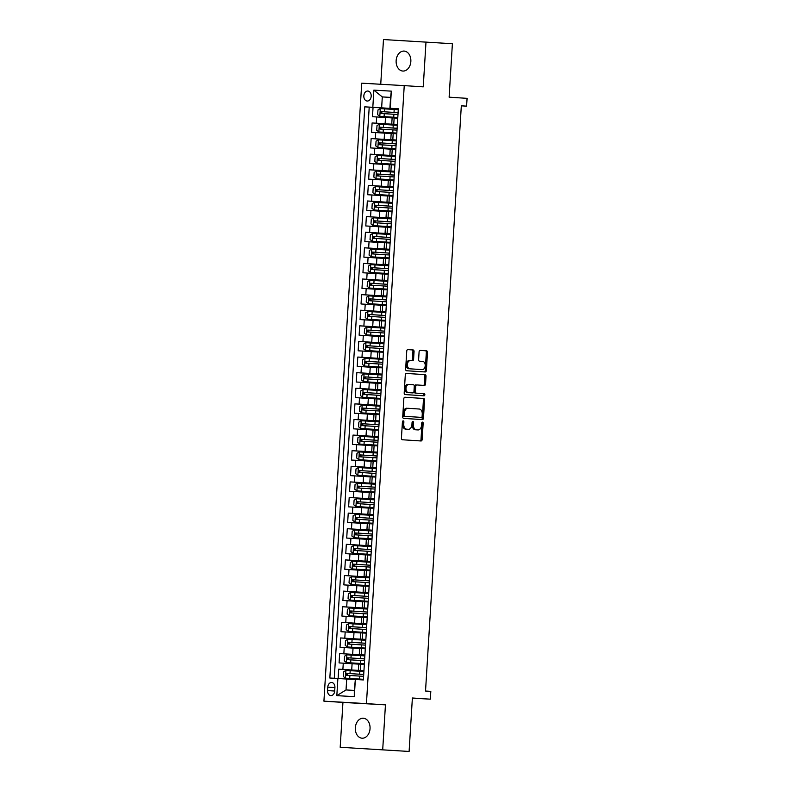 <?xml version="1.0" encoding="UTF-8"?>
<svg xmlns="http://www.w3.org/2000/svg" width="791" height="791" viewBox="0 0 791 791"><rect width="100%" height="100%" fill="white"/><g stroke="black" fill="none" stroke-linecap="round" stroke-linejoin="round"><path stroke-width="1.19" d="M403.212 420.852L403.212 420.852A1.078 0.732 93.3 0 0 402.421 421.88L401.423 438.155A1.533 1.038 93.3 0 0 402.372 439.756L421.03 440.973A1.533 1.038 93.3 0 0 422.157 439.509L423.155 423.234A1.078 0.732 93.3 0 0 422.493 422.117L422.493 422.117A1.078 0.732 93.3 0 0 421.702 423.145L421.573 425.251A4.914 3.322 93.3 0 1 417.974 429.938A4.914 3.322 93.3 0 1 417.955 429.928L416.402 429.829A4.914 3.322 93.3 0 1 413.386 424.708L413.515 422.602A1.078 0.732 93.3 0 0 412.853 421.484L412.853 421.484A1.078 0.732 93.3 0 0 412.062 422.513L411.933 424.619A4.914 3.322 93.3 0 1 408.334 429.305A4.914 3.322 93.3 0 1 408.314 429.305L406.762 429.197A4.914 3.322 93.3 0 1 403.746 424.085L403.875 421.979A1.078 0.732 93.3 0 0 403.212 420.852M396.143 60.64A10.006 7.366 -86.3 0 0 402.837 71.052A10.006 7.366 -86.3 0 0 410.845 61.49A10.006 7.366 -86.3 0 0 404.142 51.079A10.006 7.366 -86.3 0 0 396.143 60.64M355.337 727.789A10.006 7.366 -86.3 0 0 362.031 738.201A10.006 7.366 -86.3 0 0 370.04 728.64A10.006 7.366 -86.3 0 0 363.336 718.228A10.006 7.366 -86.3 0 0 355.337 727.789M363.83 95.82A5.003 3.678 -86.3 0 0 367.182 101.03A5.003 3.678 -86.3 0 0 371.187 96.245A5.003 3.678 -86.3 0 0 367.835 91.044A5.003 3.678 -86.3 0 0 363.83 95.82M414.059 351.55A1.533 1.038 93.3 0 0 413.12 349.948L407.879 349.612A1.533 1.038 93.3 0 0 406.752 351.075L405.645 369.15A1.533 1.038 93.3 0 0 406.584 370.752L425.251 371.968A1.533 1.038 93.3 0 0 426.379 370.504L427.486 352.43A1.533 1.038 93.3 0 0 426.537 350.828L420.219 350.413A1.533 1.038 93.3 0 0 420.209 350.413A1.533 1.038 93.3 0 0 419.082 351.876L418.617 359.618A1.533 1.038 93.3 0 0 419.556 361.21L422.691 361.418A4.103 2.778 93.3 0 1 425.212 365.689A4.103 2.778 93.3 0 1 422.206 369.615L409.906 368.814A4.103 2.778 93.3 0 1 407.385 364.542A4.103 2.778 93.3 0 1 410.391 360.617A4.103 2.778 93.3 0 1 410.41 360.617L412.457 360.745A1.533 1.038 93.3 0 0 413.584 359.282L414.059 351.55L412.912 351.481A1.533 1.038 93.3 0 0 411.963 349.889L407.77 349.612M421.059 369.545A4.103 2.778 93.3 0 0 421.069 369.545A4.103 2.778 93.3 0 0 421.059 369.545L422.206 369.615A4.103 2.778 93.3 0 0 422.206 369.615L409.906 368.814M382.706 749.72L385.444 704.86L342.938 702.408L340.189 747.277L409.105 751.45L412.378 697.998L430.324 699.175L430.808 691.374L425.528 691.027L461.321 105.806L466.601 106.152L467.076 98.351L449.12 97.174L452.393 43.723L383.477 39.55L380.738 84.271M385.444 704.86L366.441 703.614L404.241 85.626L423.244 86.862L425.993 42.002M404.972 397.25A1.533 1.038 93.3 0 0 404.962 397.25A1.533 1.038 93.3 0 0 403.835 398.713L402.728 416.788A1.533 1.038 93.3 0 0 403.677 418.39L422.335 419.606A1.533 1.038 93.3 0 0 423.462 418.142L424.569 400.068A1.533 1.038 93.3 0 0 423.63 398.466L404.952 397.25M404.191 392.969L405.299 374.894A1.533 1.038 93.3 0 1 406.416 373.431A1.533 1.038 93.3 0 0 406.416 373.431L425.083 374.647A1.533 1.038 93.3 0 1 426.023 376.249L425.548 383.981A1.533 1.038 93.3 0 1 424.431 385.444A1.533 1.038 93.3 0 0 424.431 385.444L416.857 384.95A1.533 1.038 93.3 0 0 416.847 384.95A1.533 1.038 93.3 0 0 415.73 386.413L415.413 391.545A1.533 1.038 93.3 0 0 416.353 393.147L424.233 393.661A1.078 0.732 93.3 0 1 424.105 395.807L405.13 394.571A1.533 1.038 93.3 0 1 404.191 392.969M409.105 751.45L340.189 747.277M398.308 109L373.055 107.349L372.482 116.712L376.674 116.959L376.298 123.198L397.359 124.543M397.359 124.612L372.106 122.961L371.533 132.324L375.725 132.562L375.339 138.811L396.4 140.145M396.4 140.215L371.147 138.563L370.574 147.927L374.766 148.174L374.39 154.413L395.451 155.758M395.441 155.817L370.198 154.166L369.624 163.529L373.817 163.777L373.431 170.016L394.491 171.36M394.491 171.429L369.239 169.778L368.665 179.142L372.858 179.379L372.482 185.628L393.542 186.963M393.532 187.032L368.28 185.381L367.716 194.744L371.908 194.991L371.523 201.23L392.583 202.575M392.583 202.634L367.331 200.983L366.757 210.347L370.949 210.594L370.574 216.833L391.634 218.178M391.624 218.247L366.371 216.596L365.798 225.959L370 226.196L369.615 232.445L390.675 233.78M390.675 233.849L365.422 232.198L364.849 241.562L369.041 241.809L368.665 248.048L389.726 249.392M389.716 249.452L364.463 247.801L363.89 257.164L368.092 257.411L367.706 263.65L388.767 264.995M388.767 265.064L363.514 263.413L362.94 272.776L367.133 273.014L366.747 279.263L387.817 280.597M387.808 280.667L362.555 279.015L361.981 288.379L366.184 288.626L365.798 294.865L386.858 296.21M386.858 296.269L361.606 294.628L361.032 303.991L365.224 304.228L364.839 310.468L385.909 311.812M385.899 311.881L360.647 310.23L360.073 319.594L364.265 319.831L363.89 326.08L384.95 327.415M384.95 327.484L359.697 325.833L359.124 335.196L363.316 335.443L362.931 341.682L383.991 343.027M383.991 343.086L358.738 341.445L358.165 350.809L362.357 351.046L361.981 357.285L383.042 358.63M383.042 358.699L357.789 357.048L357.216 366.411L361.408 366.648L361.022 372.897L382.083 374.232M382.083 374.301L356.83 372.65L356.257 382.013L360.449 382.261L360.073 388.5L381.133 389.844M381.124 389.914L355.881 388.262L355.307 397.626L359.5 397.863L359.114 404.102L380.174 405.447M380.174 405.516L354.922 403.865L354.348 413.228L358.541 413.466L358.165 419.714L379.225 421.049M379.215 421.119L353.963 419.467L353.399 428.831L357.591 429.078L357.206 435.317L378.266 436.662M378.266 436.731L353.013 435.08L352.44 444.443L356.632 444.68L356.257 450.919L377.317 452.264M377.307 452.333L352.054 450.682L351.481 460.046L355.683 460.283L355.297 466.532L376.358 467.867M376.358 467.936L351.105 466.285L350.532 475.648L354.724 475.895L354.338 482.134L375.409 483.479M375.399 483.548L350.146 481.897L349.573 491.26L353.775 491.498L353.389 497.737L374.45 499.081M374.45 499.151L349.197 497.499L348.623 506.863L352.816 507.1L352.43 513.349L373.5 514.684M373.49 514.753L348.238 513.102L347.664 522.465L351.857 522.713L351.481 528.952L372.541 530.296M372.541 530.365L347.289 528.714L346.715 538.078L350.907 538.315L350.522 544.554L371.592 545.899M371.582 545.968L346.329 544.317L345.756 553.68L349.948 553.918L349.573 560.166L370.633 561.501M370.633 561.57L345.38 559.919L344.807 569.283L348.999 569.53L348.613 575.769L369.674 577.114M369.674 577.183L344.421 575.532L343.848 584.895L348.04 585.132L347.664 591.371L368.725 592.716M368.715 592.785L343.472 591.134L342.899 600.498L347.091 600.735L346.705 606.984L367.766 608.319M367.766 608.388L342.513 606.737L341.939 616.1L346.132 616.347L345.756 622.586L366.816 623.931M366.806 624L341.554 622.349L340.99 631.712L345.183 631.95L344.797 638.189L365.857 639.533M365.857 639.603L340.605 637.951L340.031 647.315L344.223 647.552L343.848 653.801L364.908 655.136M364.898 655.205L339.646 653.554L339.082 662.917L358.709 664.133M376.674 116.959L392.118 117.928M375.725 132.562L391.169 133.541M374.766 148.174L390.21 149.143M373.817 163.777L389.261 164.746M372.858 179.379L388.302 180.358M371.908 194.991L387.353 195.96M370.949 210.594L386.394 211.563M370 226.196L385.435 227.175M369.041 241.809L384.485 242.778M368.092 257.411L383.526 258.38M367.133 273.014L382.577 273.993M366.184 288.626L381.618 289.595M365.224 304.228L380.669 305.197M364.265 319.831L379.71 320.81M363.316 335.443L378.76 336.412M362.357 351.046L377.801 352.015M361.408 366.648L376.852 367.627M360.449 382.261L375.893 383.23M359.5 397.863L374.944 398.832M358.541 413.466L373.985 414.444M357.591 429.078L373.026 430.047M356.632 444.68L372.077 445.659M355.683 460.283L371.117 461.262M354.724 475.895L370.168 476.864M353.775 491.498L369.209 492.477M352.816 507.1L368.26 508.079M351.857 522.713L367.301 523.682M350.907 538.315L366.352 539.294M349.948 553.918L365.393 554.896M348.999 569.53L364.443 570.499M348.04 585.132L363.484 586.111M347.091 600.735L362.535 601.714M346.132 616.347L361.576 617.316M345.183 631.95L360.627 632.929M344.223 647.552L359.668 648.531M334.692 690.978L334.909 687.547A4.845 3.569 -86.3 0 0 331.656 682.504A4.845 3.569 -86.3 0 0 327.781 687.132L327.573 690.573A4.845 3.569 -86.3 0 0 330.816 695.615A4.845 3.569 -86.3 0 0 334.692 690.978M366.441 703.614L323.924 701.162L361.724 83.174L404.241 85.626M373.055 107.349L364.77 106.844L329.837 678.016L354.971 679.558M364.77 106.844L372.818 107.309L373.866 90.134L391.327 91.143L390.279 108.308L398.328 108.772L363.385 679.944L355.347 679.489L354.299 696.653L336.828 695.645L337.886 678.48M397.359 124.474L391.743 124.098L397.369 124.414M396.41 140.086L390.784 139.71L396.41 140.017M395.451 155.689L389.834 155.313L395.46 155.629M394.501 171.291L388.875 170.915L394.501 171.232M393.542 186.903L387.926 186.528L393.552 186.834M392.593 202.506L386.967 202.13L392.593 202.447M391.634 218.108L386.018 217.733L391.644 218.049M390.685 233.721L385.059 233.345L390.685 233.652M389.726 249.323L384.11 248.947L389.726 249.264M388.776 264.926L383.151 264.55L388.776 264.866M387.817 280.538L382.201 280.162L387.817 280.469M386.858 296.141L381.242 295.765L386.868 296.081M385.909 311.743L380.293 311.367L385.909 311.684M384.95 327.355L379.334 326.98L384.96 327.286M384.001 342.958L378.385 342.582L384.001 342.899M383.042 358.56L377.426 358.185L383.052 358.501M382.093 374.173L376.467 373.797L382.093 374.103M381.133 389.775L375.517 389.399L381.143 389.716M380.184 405.387L374.558 405.002L380.184 405.318M379.225 420.99L373.609 420.614L379.235 420.921M378.276 436.592L372.65 436.217L378.276 436.533M377.317 452.205L371.701 451.819L377.327 452.136M376.368 467.807L370.742 467.432L376.368 467.738M375.409 483.41L369.793 483.034L375.409 483.35M374.459 499.022L368.833 498.637L374.459 498.953M373.5 514.625L367.884 514.249L373.5 514.555M372.541 530.227L366.925 529.851L372.551 530.168M371.592 545.839L365.976 545.454L371.592 545.77M370.633 561.442L365.017 561.066L370.643 561.373M369.684 577.044L364.058 576.669L369.684 576.985M368.725 592.657L363.109 592.271L368.735 592.588M367.775 608.259L362.149 607.883L367.775 608.2M366.816 623.862L361.2 623.486L366.826 623.802M365.867 639.474L360.241 639.098L365.867 639.405M364.908 655.077L359.292 654.701L364.918 655.017M363.949 670.817L338.696 669.166L363.949 670.748M363.959 670.679L358.333 670.303L363.959 670.62M358.333 670.303L358.719 664.064L364.344 664.381M397.744 118.175L392.128 117.859L391.743 124.098M396.795 133.778L391.169 133.461L390.784 139.71M395.836 149.38L390.22 149.074L389.834 155.313M394.887 164.993L389.261 164.676L388.875 170.915M393.928 180.595L388.302 180.279L387.926 186.528M392.979 196.198L387.353 195.891L386.967 202.13M392.02 211.81L386.394 211.494L386.018 217.733M391.07 227.412L385.444 227.096L385.059 233.345M390.111 243.015L384.485 242.708L384.11 248.947M389.162 258.627L383.536 258.311L383.151 264.55M388.203 274.23L382.577 273.913L382.201 280.162M387.244 289.832L381.628 289.526L381.242 295.765M386.295 305.445L380.669 305.128L380.293 311.367M385.336 321.047L379.72 320.731L379.334 326.98M384.386 336.65L378.76 336.343L378.385 342.582M383.427 352.262L377.811 351.946L377.426 358.185M382.478 367.864L376.852 367.548L376.467 373.797M381.519 383.467L375.903 383.16L375.517 389.399M380.57 399.079L374.944 398.763L374.558 405.002M379.611 414.682L373.985 414.365L373.609 420.614M378.662 430.284L373.036 429.978L372.65 436.217M377.702 445.897L372.077 445.58L371.701 451.819M376.753 461.499L371.127 461.183L370.742 467.432M375.794 477.102L370.168 476.795L369.793 483.034M374.845 492.714L369.219 492.398L368.833 498.637M373.886 508.316L368.26 508L367.884 514.249M372.927 523.919L367.311 523.612L366.925 529.851M371.978 539.531L366.352 539.215L365.976 545.454M371.019 555.134L365.402 554.817L365.017 561.066M370.069 570.746L364.443 570.43L364.058 576.669M369.11 586.349L363.494 586.032L363.109 592.271M368.161 601.951L362.535 601.635L362.149 607.883M367.202 617.563L361.576 617.247L361.2 623.486M366.253 633.166L360.627 632.849L360.241 639.098M365.294 648.768L359.668 648.462L359.292 654.701M339.646 653.554L343.848 653.801M340.605 637.951L344.797 638.189M341.554 622.349L345.756 622.586M342.513 606.737L346.705 606.984M343.472 591.134L347.664 591.371M344.421 575.532L348.613 575.769M345.38 559.919L349.573 560.166M346.329 544.317L350.522 544.554M347.289 528.714L351.481 528.952M348.238 513.102L352.43 513.349M349.197 497.499L353.389 497.737M350.146 481.897L354.338 482.134M351.105 466.285L355.297 466.532M352.054 450.682L356.257 450.919M353.013 435.08L357.206 435.317M353.963 419.467L358.165 419.714M354.922 403.865L359.114 404.102M355.881 388.262L360.073 388.5M356.83 372.65L361.022 372.897M357.789 357.048L361.981 357.285M358.738 341.445L362.931 341.682M359.697 325.833L363.89 326.08M360.647 310.23L364.839 310.468M361.606 294.628L365.798 294.865M362.555 279.015L366.747 279.263M363.514 263.413L367.706 263.65M364.463 247.801L368.665 248.048M365.422 232.198L369.615 232.445M366.371 216.596L370.574 216.833M367.331 200.983L371.523 201.23M368.28 185.381L372.482 185.628M369.239 169.778L373.431 170.016M370.198 154.166L374.39 154.413M371.147 138.563L375.339 138.811M372.106 122.961L376.298 123.198M369.209 107.131L334.277 678.273M338.696 669.166L338.123 678.49M390.576 97.461L382.3 96.917L381.638 107.843L398.318 108.931M346.705 679.024L346.033 689.94L354.309 690.424L355.347 679.489M342.938 702.408L323.924 701.162M461.311 105.846L466.601 106.152M412.368 698.137L430.324 699.175M398.318 108.871L389.904 108.318L390.576 97.402L382.3 96.917L373.866 90.134M381.638 107.843L372.818 107.309M346.033 689.94L336.828 695.645M354.309 690.424L354.299 696.653M391.327 91.143L390.576 97.402M402.609 421.237A1.078 0.732 93.3 0 1 402.718 421.91L402.589 424.016A4.914 3.322 93.3 0 0 405.615 429.137L406.762 429.197M407.197 429.236A4.914 3.322 93.3 0 1 407.187 429.236A4.914 3.322 93.3 0 0 407.187 429.236L405.615 429.137M416.837 429.869A4.914 3.322 93.3 0 1 416.827 429.869A4.914 3.322 93.3 0 0 416.827 429.869L415.255 429.76A4.914 3.322 93.3 0 1 412.23 424.648L412.358 422.542A1.078 0.732 93.3 0 0 412.249 421.87M419.991 440.903A1.533 1.038 93.3 0 0 421.01 439.45L421.999 423.165A1.078 0.732 93.3 0 0 421.89 422.503M421.296 419.537A1.533 1.038 93.3 0 0 422.315 418.073L423.422 399.999A1.533 1.038 93.3 0 0 422.473 398.397L404.854 397.25M404.29 415.196A1.078 0.732 93.3 0 0 404.943 416.313L421.326 417.391A1.078 0.732 93.3 0 0 422.117 416.363L422.256 414.138A4.914 3.322 93.3 0 0 419.23 409.026L408.037 408.294A4.914 3.322 93.3 0 0 408.018 408.294A4.914 3.322 93.3 0 0 404.419 412.971L404.29 415.196L403.133 415.127A1.078 0.732 93.3 0 0 403.796 416.254L404.943 416.313M420.179 417.322L403.796 416.254M406.871 408.225L406.89 408.225A4.914 3.322 93.3 0 0 406.871 408.225A4.914 3.322 93.3 0 0 403.272 412.912L404.419 412.971M403.133 415.127L403.272 412.912M406.317 373.431L425.083 374.647M423.383 385.375A1.533 1.038 93.3 0 0 424.401 383.922L424.876 376.18A1.533 1.038 93.3 0 0 423.936 374.578M415.7 384.891L415.71 384.891A1.533 1.038 93.3 0 0 415.7 384.891A1.533 1.038 93.3 0 0 414.573 386.354L414.266 391.486A1.533 1.038 93.3 0 0 415.206 393.078L424.233 393.661M423.047 395.737A1.078 0.732 93.3 0 0 423.086 393.592M407.84 384.377L408.987 384.436A4.103 2.778 93.3 0 0 408.987 384.436A4.103 2.778 93.3 0 0 405.981 388.371A4.103 2.778 93.3 0 0 408.502 392.633L412.833 392.919A1.533 1.038 93.3 0 0 413.96 391.456L414.276 386.324A1.533 1.038 93.3 0 0 413.327 384.723L407.849 384.377A4.103 2.778 93.3 0 0 407.84 384.377A4.103 2.778 93.3 0 0 404.834 388.302A4.103 2.778 93.3 0 0 407.355 392.563L408.502 392.633M411.696 392.85A1.533 1.038 93.3 0 1 411.686 392.85A1.533 1.038 93.3 0 0 411.686 392.85L407.355 392.563M411.419 360.686A1.533 1.038 93.3 0 0 412.437 359.223L412.912 351.481M409.244 360.548L409.263 360.548A4.103 2.778 93.3 0 0 409.244 360.548A4.103 2.778 93.3 0 0 406.238 364.473A4.103 2.778 93.3 0 0 408.759 368.744M424.213 371.899A1.533 1.038 93.3 0 0 425.232 370.435L426.329 352.361A1.533 1.038 93.3 0 0 425.39 350.759L420.1 350.413M363.237 676.315A0.939 0.633 93.3 0 0 363.069 674.515L362.248 674.377M345.509 678.184L363.425 679.301L345.509 678.184L343.304 676.493L343.591 671.806L345.924 670.422L345.459 678.144M363.425 679.37L360.419 679.192L363.425 679.4M345.924 670.422L363.909 671.5M363.722 674.535L362.248 674.436M348.208 675.376C347.002 674.683 347.041 674.061 348.317 673.507L363.722 674.476L346.794 673.408L346.685 675.277L363.613 676.335M364.196 660.712A0.939 0.633 93.3 0 0 364.028 658.913L363.207 658.774M346.468 662.581L364.384 663.698L346.468 662.581L344.263 660.89L344.55 656.204L346.883 654.81L346.409 662.542M364.384 663.748L361.378 663.59L364.374 663.768M346.883 654.81L364.859 655.897M363.207 658.834L364.028 658.913M349.157 659.773C347.961 659.071 348 658.448 349.276 657.904L364.681 658.873L347.753 657.796L347.635 659.674L364.562 660.732M365.145 645.1A0.939 0.633 93.3 0 0 364.977 643.301L364.167 643.172M365.818 640.285L347.902 639.168L345.499 640.601L345.212 645.278L347.417 646.979L365.333 648.086M347.417 646.979L365.333 648.175M364.977 643.301L364.157 643.221M365.63 643.251L348.712 642.193L348.594 644.072L365.521 645.13M350.116 644.171C348.91 643.469 348.95 642.846 350.225 642.292L365.63 643.261M366.104 629.498A0.939 0.633 93.3 0 0 365.936 627.698L365.116 627.56M348.376 631.366L366.292 632.484L348.376 631.366L346.171 629.676L346.458 624.989L348.791 623.605L348.317 631.327M366.292 632.553L363.287 632.375L366.282 632.582M348.791 623.605L366.767 624.682M366.579 627.718L365.116 627.619M351.066 628.558C349.869 627.866 349.909 627.243 351.184 626.69L366.589 627.659L349.662 626.591L349.543 628.459L366.47 629.517M367.064 613.895A0.939 0.633 93.3 0 0 366.886 612.096L366.075 611.957M349.325 615.764L367.242 616.881L349.325 615.764L347.13 614.073L347.407 609.386L349.751 607.992L349.276 615.724M367.242 616.931L364.236 616.772L367.242 616.95M349.751 607.992L367.726 609.08M366.065 612.016L366.886 612.096M352.025 612.956C350.818 612.254 350.858 611.631 352.133 611.077L367.538 612.056L350.621 610.978L350.502 612.857L367.429 613.915M368.013 598.283A0.939 0.633 93.3 0 0 367.845 596.483L367.024 596.355M368.675 593.468L350.759 592.35L348.366 593.784L348.08 598.461L350.284 600.161L368.201 601.269M350.284 600.161L368.191 601.358M367.845 596.483L367.024 596.404M368.497 596.434L351.57 595.376L351.461 597.245L368.379 598.312M352.974 597.353C351.777 596.651 351.817 596.028 353.093 595.475L368.497 596.444M368.972 582.68A0.939 0.633 93.3 0 0 368.804 580.881L367.983 580.742M351.234 584.549L369.16 585.666L351.234 584.549L349.039 582.858L349.325 578.172L351.659 576.787L351.184 584.509M369.15 585.736L366.144 585.558L369.15 585.765M351.659 576.787L369.634 577.865M369.446 580.901L367.973 580.802M353.933 581.741C352.727 581.049 352.766 580.426 354.042 579.872L369.446 580.841L352.529 579.773L352.41 581.642L369.338 582.7M369.921 567.068A0.939 0.633 93.3 0 0 369.753 565.278L368.932 565.14M352.193 568.947L370.109 570.064L352.193 568.947L349.988 567.256L350.275 562.569L352.608 561.175L352.133 568.907M370.109 570.113L367.103 569.955L370.109 570.123M352.608 561.175L370.584 562.263M368.932 565.199L369.753 565.278M354.882 566.138C353.686 565.436 353.725 564.814 355.001 564.26L370.406 565.239L353.478 564.161L353.369 566.04L370.287 567.098M370.88 551.465A0.939 0.633 93.3 0 0 370.712 549.666L369.891 549.537M371.543 546.65L353.626 545.533L351.234 546.967L350.947 551.643L353.142 553.334L371.068 554.451M353.142 553.334L371.058 554.54M370.712 549.666L369.881 549.587M371.365 549.616L354.437 548.558L354.319 550.427L371.246 551.495M355.841 550.536C354.635 549.834 354.675 549.211 355.95 548.657L371.355 549.626M371.829 535.863A0.939 0.633 93.3 0 0 371.661 534.063L370.841 533.925M354.101 537.732L372.017 538.849L354.101 537.732L351.896 536.041L352.183 531.354L354.516 529.97L354.042 537.692M372.017 538.918L369.011 538.74L372.017 538.948M354.516 529.97L372.492 531.048M372.314 534.083L370.841 533.984M356.79 534.924C355.594 534.232 355.634 533.609 356.909 533.055L372.314 534.024L355.386 532.956L355.278 534.825L372.195 535.883M372.788 520.251A0.939 0.633 93.3 0 0 372.62 518.461L371.8 518.323M355.06 522.129L372.976 523.247L355.06 522.129L352.855 520.438L353.142 515.752L355.475 514.358L355.001 522.09M372.966 523.296L369.97 523.138L372.966 523.306M355.475 514.358L373.451 515.445M371.8 518.382L372.62 518.461M357.75 519.321C356.553 518.619 356.583 517.996 357.858 517.443L373.273 518.421L356.345 517.344L356.227 519.222L373.154 520.28M373.738 504.648A0.939 0.633 93.3 0 0 373.57 502.849L372.749 502.72M374.4 499.833L356.484 498.716L354.091 500.149L353.804 504.826L356.009 506.517L373.925 507.634M356.009 506.517L373.925 507.723M373.57 502.849L372.749 502.769M374.222 502.799L357.295 501.741L357.186 503.61L374.113 504.678M358.699 503.719C357.502 503.017 357.542 502.394 358.817 501.84L374.222 502.809M374.697 489.046A0.939 0.633 93.3 0 0 374.529 487.246L373.708 487.108M356.968 490.914L374.885 492.032L356.968 490.914L354.764 489.224L355.05 484.537L357.384 483.153L356.909 490.875M374.875 492.101L371.879 491.923L374.875 492.131M357.384 483.153L375.359 484.23M375.171 487.256L373.708 487.167M359.658 488.106C358.461 487.414 358.491 486.791 359.776 486.238L375.181 487.207L358.254 486.139L358.135 488.007L375.063 489.065M375.646 473.433A0.939 0.633 93.3 0 0 375.478 471.644L374.657 471.505M357.918 475.312L375.834 476.429L357.918 475.312L355.713 473.621L355.999 468.934L358.333 467.54L357.868 475.262M375.834 476.479L372.828 476.32L375.834 476.489M358.333 467.54L376.318 468.628M374.657 471.565L375.478 471.644M360.617 472.504C359.411 471.802 359.45 471.179 360.726 470.625L376.13 471.604L359.203 470.526L359.094 472.405L376.022 473.463M376.605 457.831A0.939 0.633 93.3 0 0 376.437 456.031L375.616 455.903M377.267 453.016L359.351 451.898L356.959 453.332L356.672 458.009L358.877 459.7L376.793 460.817M358.877 459.7L376.793 460.837M376.783 460.876L373.787 460.708L376.783 460.906M376.437 456.031L375.616 455.952M377.089 455.982L360.162 454.924L360.043 456.793L376.971 457.86M361.566 456.891C360.37 456.199 360.409 455.576 361.685 455.023L377.089 455.992M377.554 442.228A0.939 0.633 93.3 0 0 377.386 440.429L376.575 440.29M359.826 444.097L377.742 445.214L359.826 444.097L357.621 442.406L357.908 437.72L360.241 436.335L359.776 444.058M377.742 445.284L374.736 445.106L377.742 445.313M360.241 436.335L378.227 437.413M378.039 440.439L376.565 440.35M362.525 441.289C361.319 440.597 361.358 439.974 362.634 439.42L378.039 440.389L361.111 439.321L361.003 441.19L377.93 442.248M378.513 426.616A0.939 0.633 93.3 0 0 378.345 424.826L377.525 424.688M360.785 428.495L378.701 429.612L360.785 428.495L358.58 426.804L358.867 422.117L361.2 420.723L360.726 428.445M378.701 429.661L375.695 429.503L378.691 429.671M361.2 420.723L379.176 421.811M377.525 424.737L378.345 424.826M363.474 425.687C362.278 424.985 362.318 424.362 363.593 423.808L378.998 424.787L362.07 423.709L361.952 425.588L378.879 426.646M379.462 411.013A0.939 0.633 93.3 0 0 379.294 409.214L378.484 409.085M380.135 406.198L362.219 405.081L359.816 406.515L359.529 411.191L361.734 412.882L379.65 414M361.734 412.882L379.65 414.089M379.294 409.214L378.474 409.135M379.947 409.165L363.029 408.107L362.911 409.975L379.838 411.033M364.433 410.074C363.227 409.382 363.267 408.759 364.542 408.205L379.947 409.174M380.422 395.411A0.939 0.633 93.3 0 0 380.253 393.611L379.433 393.473M362.693 397.28L380.609 398.397L362.693 397.28L360.488 395.589L360.775 390.902L363.109 389.518L362.634 397.24M380.609 398.466L377.604 398.288L380.6 398.496M363.109 389.518L381.084 390.596M380.896 393.621L379.433 393.532M365.383 394.472C364.186 393.78 364.226 393.147 365.501 392.603L380.906 393.572L363.979 392.504L363.86 394.373L380.787 395.431M381.381 379.799A0.939 0.633 93.3 0 0 381.213 378.009L380.392 377.871M363.642 381.677L381.559 382.795L363.642 381.677L361.447 379.987L361.734 375.3L364.068 373.906L363.593 381.628M381.559 382.844L378.553 382.686L381.559 382.854M364.068 373.906L382.043 374.993M380.382 377.92L381.213 378.009M366.342 378.869C365.135 378.167 365.175 377.544 366.451 376.991L381.855 377.969L364.938 376.892L364.819 378.77L381.746 379.828M382.33 364.196A0.939 0.633 93.3 0 0 382.162 362.397L381.341 362.268M382.992 359.381L365.076 358.264L362.683 359.697L362.397 364.374L364.602 366.065L382.518 367.182M364.602 366.065L382.518 367.271M382.162 362.397L381.341 362.318M382.814 362.347L365.887 361.289L365.778 363.158L382.696 364.216M367.291 363.257C366.095 362.565 366.134 361.942 367.41 361.388L382.814 362.357M383.289 348.594A0.939 0.633 93.3 0 0 383.121 346.794L382.3 346.656M365.551 350.462L383.477 351.58L365.551 350.462L363.356 348.772L363.642 344.085L365.976 342.691L365.501 350.423M383.467 351.649L380.461 351.471L383.467 351.679M365.976 342.691L383.951 343.778M383.764 346.804L382.29 346.715M368.25 347.654C367.044 346.962 367.083 346.329 368.359 345.786L383.764 346.755L366.846 345.687L366.727 347.556L383.655 348.613M384.238 332.981A0.939 0.633 93.3 0 0 384.07 331.192L383.249 331.053M366.51 334.86L384.426 335.977L366.51 334.86L364.305 333.159L364.592 328.483L366.925 327.088L366.451 334.811M384.426 336.027L381.42 335.868L384.426 336.037M366.925 327.088L384.901 328.176M383.249 331.103L384.07 331.192M369.199 332.052C368.003 331.35 368.042 330.727 369.318 330.173L384.723 331.152L367.795 330.074L367.686 331.953L384.604 333.011M385.197 317.379A0.939 0.633 93.3 0 0 385.029 315.579L384.208 315.441M385.86 312.564L367.944 311.446L365.551 312.88L365.264 317.557L367.469 319.248L385.385 320.365M367.469 319.248L385.375 320.454M385.029 315.579L384.199 315.5M385.682 315.53L368.754 314.472L368.636 316.341L385.563 317.399M370.158 316.44C368.962 315.747 368.992 315.125 370.267 314.571L385.672 315.54M386.146 301.776A0.939 0.633 93.3 0 0 385.978 299.977L385.158 299.838M368.418 303.645L386.334 304.762L368.418 303.645L366.213 301.954L366.5 297.268L368.833 295.874L368.359 303.606M386.334 304.832L383.328 304.654L386.334 304.861M368.833 295.874L386.809 296.961M386.631 299.987L385.158 299.898M371.108 300.837C369.911 300.145 369.951 299.512 371.226 298.968L386.631 299.937L369.704 298.869L369.595 300.738L386.512 301.796M387.106 286.164A0.939 0.633 93.3 0 0 386.937 284.374L386.117 284.236M369.377 288.043L387.293 289.16L369.377 288.043L367.172 286.342L367.459 281.665L369.793 280.271L369.318 287.993M387.283 289.209L384.288 289.051L387.283 289.219M369.793 280.271L387.768 281.349M386.117 284.285L386.937 284.374M372.067 285.235C370.87 284.533 370.9 283.91 372.185 283.356L387.59 284.335L370.663 283.257L370.544 285.136L387.471 286.194M388.055 270.562A0.939 0.633 93.3 0 0 387.887 268.762L387.066 268.624M388.717 265.746L370.801 264.629L368.408 266.063L368.122 270.74L370.326 272.43L388.243 273.548M370.326 272.43L388.243 273.637M388.539 268.782L387.887 268.762M388.539 268.713L371.612 267.655L371.503 269.523L388.43 270.581M373.016 269.622C371.819 268.93 371.859 268.307 373.134 267.754L387.066 268.683M389.014 254.959A0.939 0.633 93.3 0 0 388.846 253.16L388.025 253.021M371.286 256.828L389.202 257.945L371.286 256.828L369.081 255.137L369.367 250.45L371.701 249.056L371.226 256.788M389.192 258.014L386.196 257.836L389.192 258.044M371.701 249.056L389.676 250.144M389.488 253.169L388.025 253.08M373.975 254.02C372.779 253.328 372.818 252.695 374.094 252.151L389.498 253.12L372.571 252.052L372.452 253.921L389.38 254.979M389.963 239.347A0.939 0.633 93.3 0 0 389.795 237.557L388.974 237.419M372.235 241.225L390.151 242.343L372.235 241.225L370.03 239.525L370.317 234.848L372.65 233.454L372.185 241.176M390.151 242.392L387.145 242.234L390.151 242.402M372.65 233.454L390.635 234.531M388.974 237.468L389.795 237.557M374.934 238.417C373.728 237.715 373.767 237.092 375.043 236.539L390.447 237.518L373.52 236.44L373.411 238.318L390.339 239.376M390.922 223.744A0.939 0.633 93.3 0 0 390.754 221.945L389.933 221.806M391.585 218.929L373.668 217.812L371.276 219.245L370.989 223.922L373.194 225.613L391.11 226.73M373.194 225.613L391.1 226.819M391.397 221.964L390.754 221.945M391.407 221.895L374.479 220.837L374.361 222.706L391.288 223.764M375.883 222.805C374.687 222.113 374.726 221.49 376.002 220.936L389.933 221.866M391.871 208.142A0.939 0.633 93.3 0 0 391.703 206.342L390.892 206.204M374.143 210.011L392.059 211.128L374.143 210.011L371.938 208.32L372.225 203.633L374.558 202.239L374.094 209.971M392.059 211.197L389.053 211.019L392.059 211.227M374.558 202.239L392.544 203.327M392.356 206.352L390.883 206.263M376.842 207.202C375.636 206.51 375.676 205.878 376.951 205.334L392.356 206.303L375.438 205.235L375.32 207.104L392.247 208.162M392.83 192.529A0.939 0.633 93.3 0 0 392.662 190.74L391.842 190.601M375.102 194.408L393.018 195.525L375.102 194.408L372.897 192.707L373.184 188.031L375.517 186.636L375.043 194.359M393.018 195.575L390.012 195.417L393.008 195.585M375.517 186.636L393.493 187.714M391.842 190.651L392.662 190.74M377.791 191.6C376.595 190.898 376.635 190.275 377.91 189.721L393.315 190.7L376.387 189.622L376.269 191.501L393.196 192.559M393.789 176.927A0.939 0.633 93.3 0 0 393.611 175.127L392.801 174.989M376.051 178.796L393.967 179.913L376.051 178.796L373.856 177.105L374.133 172.428L376.476 171.034L376.002 178.756M393.967 179.972L390.962 179.804L393.967 180.002M376.476 171.034L394.452 172.112M394.264 175.147L393.611 175.127M394.264 175.078L377.347 174.02L377.228 175.889L394.155 176.947M378.751 175.988C377.544 175.295 377.584 174.673 378.859 174.119L392.791 175.048M394.739 161.324A0.939 0.633 93.3 0 0 394.571 159.525L393.75 159.386M377.01 163.193L394.927 164.31L377.01 163.193L374.805 161.502L375.092 156.816L377.426 155.422L376.951 163.154M394.927 164.36L391.921 164.202L394.917 164.39M377.426 155.422L395.401 156.509M395.213 159.535L393.75 159.446M379.7 160.385C378.503 159.693 378.543 159.06 379.818 158.516L395.223 159.485L378.296 158.418L378.187 160.286L395.105 161.344M395.698 145.712A0.939 0.633 93.3 0 0 395.53 143.922L394.709 143.784M377.96 147.591L395.886 148.708L377.96 147.591L375.765 145.89L376.051 141.213L378.385 139.819L377.91 147.541M395.876 148.757L392.87 148.599L395.876 148.767M378.385 139.819L396.36 140.897M394.699 143.833L395.53 143.922M380.659 144.783C379.453 144.081 379.492 143.458 380.768 142.904L396.172 143.883L379.255 142.805L379.136 144.684L396.064 145.742M396.647 130.11A0.939 0.633 93.3 0 0 396.479 128.31L395.658 128.172M378.919 131.978L396.835 133.096L378.919 131.978L376.714 130.288L377 125.611L379.334 124.217L378.859 131.939M396.835 133.155L393.829 132.987L396.835 133.185M379.334 124.217L397.309 125.294M397.131 128.33L396.479 128.31M397.131 128.261L380.204 127.203L380.095 129.071L397.013 130.129M381.608 129.17C380.412 128.478 380.451 127.855 381.727 127.302L395.658 128.231M397.606 114.507A0.939 0.633 93.3 0 0 397.438 112.708L396.617 112.569M379.868 116.376L397.794 117.493L379.868 116.376L377.673 114.685L377.96 109.998L380.293 108.604L379.818 116.336M397.784 117.543L394.788 117.384L397.784 117.572M380.293 108.604L398.269 109.692M398.081 112.718L396.607 112.629M382.567 113.568C381.361 112.866 381.4 112.243 382.676 111.699L398.081 112.668L381.163 111.6L381.044 113.469L397.972 114.527M385.494 117.503L385.118 123.742M384.545 133.106L384.159 139.345M383.586 148.708L383.21 154.957M382.636 164.32L382.251 170.559M381.677 179.923L381.302 186.162M380.728 195.525L380.342 201.774M379.769 211.138L379.393 217.377M378.82 226.74L378.434 232.979M377.861 242.343L377.485 248.592M376.911 257.955L376.526 264.194M375.952 273.557L375.567 279.796M375.003 289.16L374.618 295.409M374.044 304.772L373.659 311.011M373.085 320.375L372.709 326.614M372.136 335.977L371.75 342.226M371.177 351.59L370.801 357.829M370.228 367.192L369.842 373.431M369.268 382.795L368.893 389.043M368.319 398.407L367.934 404.646M367.36 414.009L366.984 420.248M366.411 429.612L366.025 435.861M365.452 445.224L365.076 451.463M364.503 460.827L364.117 467.066M363.544 476.429L363.168 482.678M362.594 492.042L362.209 498.281M361.635 507.644L361.25 513.883M360.686 523.247L360.3 529.495M359.727 538.859L359.341 545.098M358.768 554.461L358.392 560.7M357.819 570.064L357.433 576.313M356.86 585.676L356.484 591.915M355.91 601.279L355.525 607.518M354.951 616.881L354.576 623.13M354.002 632.493L353.617 638.732M353.043 648.096L352.667 654.335M352.094 663.698L351.708 669.947M360.736 664.173L360.35 670.412M394.145 117.968L393.76 124.207M393.186 133.57L392.811 139.809M392.237 149.173L391.852 155.422M391.278 164.785L390.902 171.024M390.329 180.388L389.943 186.627M389.37 195.99L388.984 202.239M388.421 211.602L388.035 217.841M387.461 227.205L387.076 233.444M386.502 242.807L386.127 249.056M385.553 258.42L385.168 264.659M384.594 274.022L384.218 280.261M383.645 289.625L383.259 295.874M382.686 305.237L382.31 311.476M381.737 320.839L381.351 327.079M380.778 336.442L380.402 342.691M379.828 352.054L379.443 358.293M378.869 367.657L378.494 373.896M377.92 383.259L377.534 389.508M376.961 398.872L376.575 405.111M376.012 414.474L375.626 420.713M375.053 430.077L374.667 436.325M374.094 445.689L373.718 451.928M373.144 461.291L372.759 467.53M372.185 476.894L371.81 483.143M371.236 492.506L370.85 498.745M370.277 508.109L369.901 514.348M369.328 523.711L368.942 529.96M368.369 539.324L367.993 545.563M367.42 554.926L367.034 561.165M366.46 570.529L366.085 576.777M365.511 586.141L365.126 592.38M364.552 601.743L364.176 607.992M363.603 617.356L363.217 623.595M362.644 632.958L362.258 639.197M361.695 648.561L361.309 654.81M343.274 663.165L342.889 669.404M334.692 691.037L327.573 690.573M334.9 687.606L327.781 687.132M402.589 424.016L403.746 424.085M412.358 422.542L413.515 422.602M412.23 424.648L413.386 424.708M415.255 429.76L416.402 429.829M421.999 423.165L423.155 423.234M421.01 439.45L422.157 439.509M402.718 421.91L403.875 421.979M422.473 398.397L423.63 398.466M423.422 399.999L424.569 400.068M422.315 418.073L423.462 418.142M424.876 376.18L426.023 376.249M424.401 383.922L425.548 383.981M414.573 386.354L415.73 386.413M414.266 391.486L415.413 391.545M415.206 393.078L416.353 393.147M412.437 359.223L413.584 359.282M425.39 350.759L426.537 350.828M426.329 352.361L427.486 352.43M425.232 370.435L426.379 370.504M411.963 349.889L413.12 349.948M359.539 676.078L359.361 679.044M359.836 671.243L359.658 674.209M349.899 675.474L349.711 678.441M350.195 670.639L350.008 673.606M348.317 673.507L346.794 673.408M363.722 674.555L363.069 674.515M360.498 660.475L360.31 663.441M360.795 655.63L360.607 658.596M350.848 659.872L350.67 662.838M351.145 655.027L350.967 657.993M349.276 657.904L347.753 657.796M347.832 639.207L347.368 646.929M361.447 644.863L361.269 647.829M361.744 640.028L361.566 642.994M351.807 644.26L351.619 647.226M352.104 639.425L351.916 642.391M350.225 642.292L348.712 642.193M362.407 629.26L362.219 632.227M362.703 624.425L362.515 627.392M352.756 628.657L352.578 631.623M353.053 623.822L352.875 626.788M351.184 626.69L349.662 626.591M366.579 627.738L365.936 627.698M363.356 613.658L363.178 616.624M363.652 608.813L363.474 611.779M353.715 613.055L353.537 616.021M354.012 608.21L353.824 611.176M352.133 611.077L350.621 610.978M350.7 592.39L350.225 600.112M364.315 598.045L364.127 601.012M364.611 593.21L364.424 596.177M354.665 597.442L354.487 600.409M354.961 592.607L354.783 595.574M353.093 595.475L351.57 595.376M365.264 582.443L365.086 585.409M365.561 577.608L365.383 580.574M355.624 581.84L355.446 584.806M355.92 577.005L355.742 579.971M354.042 579.872L352.529 579.773M369.446 580.92L368.804 580.881M366.223 566.84L366.035 569.807M366.52 561.996L366.332 564.962M356.573 566.237L356.395 569.204M356.87 561.392L356.692 564.359M355.001 564.26L353.478 564.161M353.567 545.572L353.093 553.295M367.172 551.228L366.994 554.194M367.469 546.393L367.291 549.359M357.532 550.625L357.354 553.591M357.829 545.79L357.651 548.756M355.95 548.657L354.437 548.558M368.131 535.626L367.953 538.592M368.428 530.791L368.24 533.757M358.491 535.023L358.303 537.989M358.778 530.188L358.6 533.154M356.909 533.055L355.386 532.956M372.304 534.103L371.661 534.063M369.081 520.023L368.903 522.989M369.377 515.178L369.199 518.145M359.44 519.42L359.262 522.386M359.737 514.575L359.559 517.541M357.858 517.443L356.345 517.344M356.425 498.755L355.95 506.477M370.04 504.411L369.862 507.377M370.336 499.576L370.158 502.542M360.399 503.808L360.212 506.774M360.696 498.973L360.508 501.939M358.817 501.84L357.295 501.741M370.989 488.808L370.811 491.775M371.286 483.973L371.108 486.94M361.349 488.205L361.171 491.171M361.645 483.37L361.467 486.336M359.776 486.238L358.254 486.139M375.171 487.286L374.529 487.246M371.948 473.206L371.77 476.172M372.245 468.361L372.067 471.327M362.308 472.603L362.12 475.559M362.604 467.758L362.416 470.724M360.726 470.625L359.203 470.526M359.292 451.938L358.817 459.66M372.907 457.594L372.719 460.56M373.194 452.759L373.016 455.725M363.257 456.99L363.079 459.957M363.553 452.155L363.376 455.122M361.685 455.023L360.162 454.924M373.856 441.991L373.678 444.957M374.153 437.156L373.975 440.122M364.216 441.388L364.028 444.354M364.513 436.553L364.325 439.519M362.634 439.42L361.111 439.321M378.039 440.468L377.386 440.429M374.815 426.389L374.627 429.355M375.112 421.544L374.924 424.51M365.165 425.785L364.987 428.742M365.462 420.941L365.284 423.907M363.593 423.808L362.07 423.709M362.149 405.121L361.685 412.843M375.765 410.776L375.587 413.742M376.061 405.941L375.883 408.907M366.124 410.173L365.946 413.139M366.421 405.338L366.233 408.304M364.542 408.205L363.029 408.107M376.724 395.174L376.536 398.14M377.02 390.339L376.832 393.305M367.073 394.571L366.895 397.537M367.37 389.736L367.192 392.692M365.501 392.603L363.979 392.504M380.896 393.651L380.253 393.611M377.673 379.571L377.495 382.537M377.969 374.726L377.791 377.693M368.033 378.968L367.855 381.924M368.329 374.123L368.151 377.089M366.451 376.991L364.938 376.892M365.017 358.303L364.542 366.025M378.632 363.959L378.444 366.925M378.929 359.124L378.741 362.09M368.982 363.356L368.804 366.322M369.278 358.521L369.1 361.487M367.41 361.388L365.887 361.289M379.581 348.356L379.403 351.323M379.878 343.521L379.7 346.488M369.941 347.753L369.763 350.72M370.237 342.918L370.059 345.875M368.359 345.786L366.846 345.687M383.764 346.834L383.121 346.794M380.54 332.754L380.362 335.71M380.837 327.909L380.649 330.875M370.9 332.151L370.712 335.107M371.187 327.306L371.009 330.272M369.318 330.173L367.795 330.074M367.884 311.486L367.41 319.208M381.489 317.142L381.311 320.108M381.786 312.307L381.608 315.273M371.849 316.538L371.671 319.505M372.146 311.703L371.968 314.67M370.267 314.571L368.754 314.472M382.449 301.539L382.271 304.505M382.745 296.704L382.557 299.67M372.808 300.936L372.62 303.902M373.105 296.101L372.917 299.057M371.226 298.968L369.704 298.869M386.631 300.016L385.978 299.977M383.398 285.937L383.22 288.893M383.694 281.092L383.516 284.058M373.757 285.333L373.579 288.29M374.054 280.489L373.876 283.455M372.185 283.356L370.663 283.257M370.742 264.669L370.277 272.391M384.357 270.324L384.179 273.291M384.653 265.489L384.475 268.456M374.716 269.721L374.529 272.687M375.013 264.886L374.825 267.852M373.134 267.754L371.612 267.655M385.316 254.722L385.128 257.688M385.603 249.887L385.425 252.853M375.666 254.119L375.488 257.085M375.962 249.284L375.784 252.24M374.094 252.151L372.571 252.052M389.488 253.199L388.846 253.16M386.265 239.119L386.087 242.076M386.562 234.274L386.384 237.241M376.625 238.506L376.437 241.473M376.921 233.671L376.734 236.638M375.043 236.539L373.52 236.44M373.609 217.851L373.134 225.573M387.224 223.507L387.036 226.473M387.521 218.672L387.333 221.638M377.574 222.904L377.396 225.87M377.871 218.069L377.693 221.035M376.002 220.936L374.479 220.837M388.173 207.904L387.995 210.871M388.47 203.069L388.292 206.026M378.533 207.301L378.345 210.268M378.83 202.466L378.642 205.423M376.951 205.334L375.438 205.235M392.356 206.382L391.703 206.342M389.132 192.302L388.945 195.258M389.429 187.457L389.241 190.423M379.482 191.689L379.304 194.655M379.779 186.854L379.601 189.82M377.91 189.721L376.387 189.622M390.082 176.69L389.904 179.656M390.378 171.855L390.2 174.821M380.441 176.086L380.263 179.053M380.738 171.251L380.55 174.218M378.859 174.119L377.347 174.02M391.041 161.087L390.853 164.053M391.337 156.252L391.15 159.209M381.391 160.484L381.213 163.45M381.687 155.639L381.509 158.605M379.818 158.516L378.296 158.418M395.213 159.564L394.571 159.525M391.99 145.485L391.812 148.441M392.287 140.64L392.109 143.606M382.35 144.872L382.172 147.838M382.646 140.037L382.468 143.003M380.768 142.904L379.255 142.805M392.949 129.872L392.761 132.839M393.246 125.037L393.058 128.004M383.299 129.269L383.121 132.235M383.595 124.434L383.417 127.4M381.727 127.302L380.204 127.203M393.898 114.27L393.72 117.236M394.195 109.435L394.017 112.391M384.258 113.667L384.08 116.633M384.555 108.822L384.377 111.788M382.676 111.699L381.163 111.6M398.081 112.747L397.438 112.708"/></g></svg>
